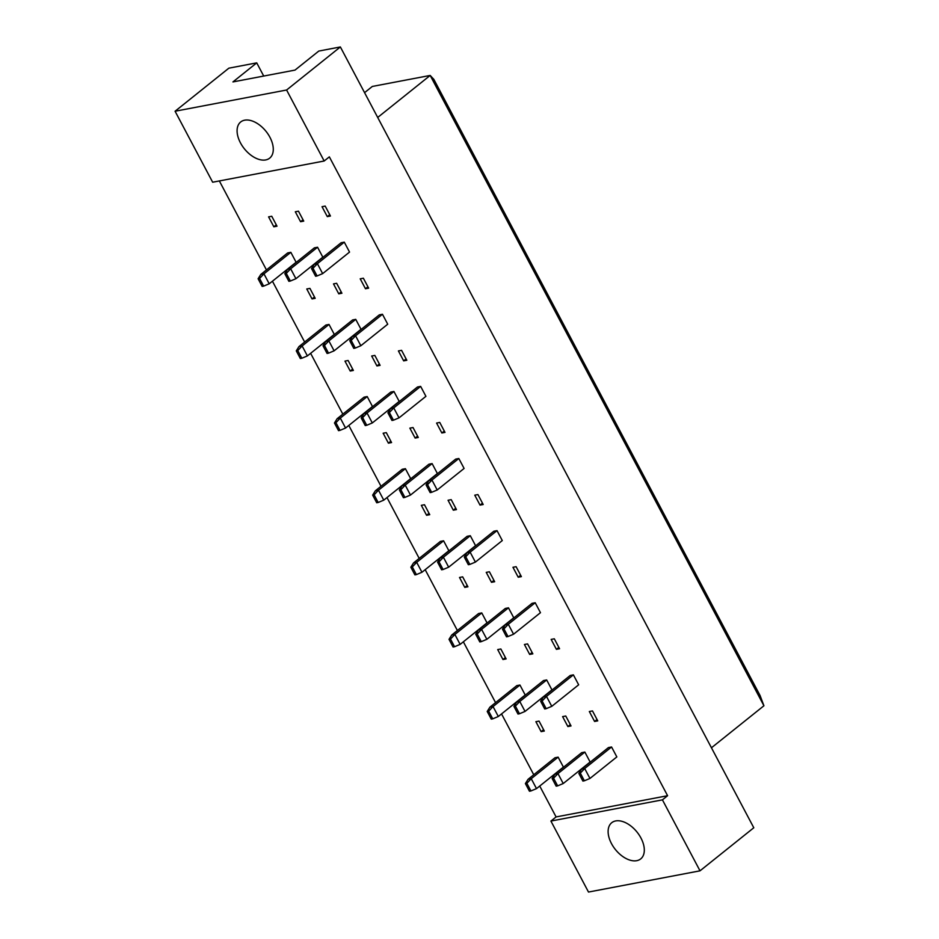 <?xml version="1.0" encoding="UTF-8"?>
<svg xmlns="http://www.w3.org/2000/svg" width="939" height="939" viewBox="0 0 939 939"><rect width="100%" height="100%" fill="white"/><g stroke="black" fill="none" stroke-linecap="round" stroke-linejoin="round"><path stroke-width="1.41" d="M611.489 843.609A23.182 13.897 51.3 0 1 611.723 822.717A23.182 13.897 51.3 0 1 640.938 837.999A23.182 13.897 51.3 0 1 640.703 858.903A23.182 13.897 51.3 0 1 611.489 843.609M240.454 142.857A23.182 13.897 51.3 0 1 240.701 121.964A23.182 13.897 51.3 0 1 269.916 137.258A23.182 13.897 51.3 0 1 269.669 158.151A23.182 13.897 51.3 0 1 240.454 142.857M578.835 773.407L581.534 769.111L608.425 747.585L611.571 746.986L616.841 756.916L589.95 778.454L584.363 780.79L580.314 773.126L578.835 773.407L582.896 781.072L584.363 780.79M552.12 778.49L554.808 774.206L581.699 752.667L584.856 752.069L590.115 762.01L563.224 783.537L557.649 785.873L553.587 778.208L552.12 778.49L556.17 786.154L557.649 785.873M525.394 783.572L528.082 779.288L554.972 757.75L558.13 757.151L563.4 767.093L536.509 788.619L530.922 790.955L526.861 783.29L525.394 783.572L529.455 791.237L530.922 790.955M592.486 710.929L597.744 720.859L594.587 721.457L589.328 711.527L592.486 710.929M594.587 721.457L597.028 719.509M565.759 716.011L571.029 725.941L567.872 726.551L562.602 716.61L565.759 716.011M567.872 726.551L570.313 724.591M539.045 721.093L544.303 731.035L541.146 731.634L535.887 721.692L539.045 721.093M541.146 731.634L543.587 729.673M540.653 701.28L543.341 696.996L570.231 675.47L573.389 674.859L578.659 684.801L551.768 706.339L546.181 708.675L542.12 701.01L540.653 701.28L544.714 708.957L546.181 708.675M513.926 706.374L516.626 702.079L543.517 680.552L546.674 679.953L551.932 689.883L525.042 711.422L519.467 713.757L515.405 706.093L513.926 706.374L517.988 714.039L519.467 713.757M487.212 711.457L489.9 707.173L516.79 685.634L519.948 685.036L525.206 694.977L498.316 716.504L492.74 718.84L488.679 711.175L487.212 711.457L491.273 719.121L492.74 718.84M554.303 638.802L559.562 648.743L556.404 649.342L551.146 639.4L554.303 638.802M556.404 649.342L558.846 647.394M527.577 643.896L532.836 653.826L529.678 654.424L524.42 644.494L527.577 643.896M529.678 654.424L532.12 652.476M500.851 648.978L506.121 658.908L502.964 659.518L497.705 649.577L500.851 648.978M502.964 659.518L505.405 657.558M502.471 629.165L505.159 624.881L532.049 603.343L535.207 602.744L540.465 612.686L513.574 634.212L507.999 636.548L503.938 628.884L502.471 629.165L506.52 636.83L507.999 636.548M475.744 634.248L478.444 629.963L505.335 608.437L508.48 607.826L513.75 617.768L486.86 639.306L481.273 641.642L477.223 633.978L475.744 634.248L479.806 641.924L481.273 641.642M449.018 639.342L451.718 635.046L478.608 613.519L481.766 612.921L487.024 622.85L460.133 644.389L454.558 646.725L450.497 639.06L449.018 639.342L453.079 647.006L454.558 646.725M516.11 566.687L521.38 576.628L518.222 577.227L512.952 567.285L516.11 566.687M518.222 577.227L520.664 575.267M489.395 571.769L494.653 581.711L491.496 582.309L486.238 572.367L489.395 571.769M491.496 582.309L493.937 580.361M462.669 576.851L467.927 586.793L464.782 587.391L459.511 577.462L462.669 576.851M464.782 587.391L467.211 585.443M464.277 557.05L466.976 552.766L493.867 531.228L497.024 530.629L502.283 540.559L475.392 562.097L469.817 564.433L465.756 556.768L464.277 557.05L468.338 564.715L469.817 564.433M437.562 562.132L440.25 557.848L467.141 536.31L470.298 535.711L475.557 545.653L448.666 567.179L443.091 569.515L439.029 561.851L437.562 562.132L441.623 569.797L443.091 569.515M410.836 567.215L413.536 562.931L440.426 541.392L443.584 540.794L448.842 550.735L421.951 572.262L416.376 574.609L412.315 566.933L410.836 567.215L414.897 574.879L416.376 574.609M477.928 494.571L483.186 504.501L480.029 505.1L474.77 495.17L477.928 494.571M480.029 505.1L482.47 503.151M451.213 499.654L456.471 509.595L453.314 510.194L448.056 500.252L451.213 499.654M453.314 510.194L455.755 508.234M424.487 504.736L429.745 514.678L426.588 515.276L421.329 505.335L424.487 504.736M426.588 515.276L429.029 513.316M426.095 484.935L428.794 480.639L455.685 459.112L458.831 458.514L464.101 468.444L437.21 489.982L431.623 492.318L427.574 484.653L426.095 484.935L430.156 492.599L431.623 492.318M399.38 490.017L402.068 485.721L428.959 464.195L432.116 463.596L437.374 473.526L410.484 495.064L404.909 497.4L400.847 489.735L399.38 490.017L403.43 497.682L404.909 497.4M372.654 495.099L375.342 490.815L402.232 469.277L405.39 468.678L410.66 478.62L383.769 500.147L378.182 502.482L374.121 494.818L372.654 495.099L376.715 502.764L378.182 502.482M439.745 422.444L445.004 432.386L441.846 432.985L436.588 423.055L439.745 422.444M441.846 432.985L444.288 431.036M413.019 427.538L418.289 437.468L415.132 438.067L409.862 428.137L413.019 427.538M415.132 438.067L417.573 436.119M386.305 432.621L391.563 442.551L388.406 443.161L383.147 433.219L386.305 432.621M388.406 443.161L390.847 441.201M387.913 412.808L390.601 408.524L417.491 386.985L420.649 386.387L425.919 396.328L399.028 417.855L393.441 420.191L389.38 412.526L387.913 412.808L391.974 420.472L393.441 420.191M361.186 417.89L363.886 413.606L390.777 392.079L393.934 391.469L399.192 401.411L372.302 422.949L366.726 425.285L362.665 417.62L361.186 417.89L365.248 425.567L366.726 425.285M334.472 422.984L337.16 418.688L364.05 397.162L367.208 396.563L372.466 406.493L345.575 428.031L340 430.367L335.939 422.703L334.472 422.984L338.533 430.649L340 430.367M401.563 350.329L406.822 360.271L403.664 360.869L398.406 350.928L401.563 350.329M403.664 360.869L406.106 358.909M374.837 355.412L380.095 365.353L376.938 365.952L371.68 356.01L374.837 355.412M376.938 365.952L379.379 364.003M348.111 360.494L353.381 370.436L350.224 371.034L344.965 361.104L348.111 360.494M350.224 371.034L352.665 369.086M349.731 340.693L352.418 336.408L379.309 314.87L382.466 314.272L387.725 324.213L360.834 345.74L355.259 348.076L351.198 340.411L349.731 340.693L353.78 348.357L355.259 348.076M323.004 345.775L325.704 341.491L352.594 319.953L355.74 319.354L361.01 329.296L334.12 350.822L328.533 353.158L324.483 345.493L323.004 345.775L327.065 353.44L328.533 353.158M296.278 350.857L298.978 346.573L325.868 325.035L329.026 324.436L334.284 334.378L307.393 355.904L301.818 358.252L297.757 350.576L296.278 350.857L300.339 358.522L301.818 358.252M363.37 278.214L368.64 288.144L365.482 288.754L360.212 278.813L363.37 278.214M365.482 288.754L367.924 286.794M336.655 283.296L341.913 293.238L338.756 293.837L333.498 283.895L336.655 283.296M338.756 293.837L341.197 291.876M309.929 288.379L315.187 298.32L312.041 298.919L306.771 288.977L309.929 288.379M312.041 298.919L314.471 296.97M311.537 268.577L314.236 264.282L341.127 242.755L344.284 242.156L349.543 252.086L322.652 273.625L317.077 275.96L313.016 268.296L311.537 268.577L315.598 276.242L317.077 275.96M284.822 273.66L287.51 269.364L314.401 247.837L317.558 247.239L322.816 257.169L295.926 278.707L290.351 281.043L286.289 273.378L284.822 273.66L288.883 281.324L290.351 281.043M258.096 278.742L260.796 274.458L287.686 252.92L290.844 252.321L296.102 262.263L269.211 283.789L263.636 286.125L259.575 278.46L258.096 278.742L262.157 286.407L263.636 286.125M325.187 206.087L330.446 216.029L327.3 216.627L322.03 206.697L325.187 206.087M327.3 216.627L329.73 214.679M298.473 211.181L303.731 221.111L300.574 221.71L295.315 211.78L298.473 211.181M300.574 221.71L303.015 219.761M271.747 216.263L277.005 226.193L273.848 226.804L268.589 216.862L271.747 216.263M273.848 226.804L276.289 224.844M550.911 821.062L662.429 799.852L700.013 870.829L588.495 892.05L550.911 821.062L556.088 816.93L667.594 795.709L662.429 799.852M175.077 111.236L286.595 90.015L324.178 161.003L212.66 182.213L175.077 111.236L228.858 68.171L256.734 62.866L232.942 81.916L295.01 70.096L318.802 51.058L340.364 46.95L753.794 827.764L700.013 870.829M286.595 90.015L340.364 46.95M667.594 795.709L329.343 156.86L324.178 161.003M219.35 180.945L266.453 269.916M272.439 281.207L304.647 342.042M310.621 353.322L342.829 414.158M348.803 425.449L381.011 486.273M386.985 497.564L419.193 558.388M425.179 569.68L457.387 630.515M463.361 641.807L495.569 702.63M501.543 713.922L533.751 774.745M539.725 786.037L556.088 816.93M263.718 76.059L256.734 62.866M711.445 747.784L763.923 705.764L430.179 75.437L372.325 86.447L364.567 92.656M377.701 117.457L430.179 75.437L433.853 79.392L760.074 695.529L763.923 705.764M314.236 264.282L317.394 263.683L344.284 242.156M313.016 268.296L317.394 263.683L322.652 273.625M287.51 269.364L290.667 268.765L317.558 247.239M286.289 273.378L290.667 268.765L295.926 278.707M260.796 274.458L263.953 273.848L290.844 252.321M259.575 278.46L263.953 273.848L269.211 283.789M352.418 336.408L355.576 335.798L382.466 314.272M351.198 340.411L355.576 335.798L360.834 345.74M390.601 408.524L393.758 407.925L420.649 386.387M389.38 412.526L393.758 407.925L399.028 417.855M428.794 480.639L431.952 480.04L458.831 458.514M427.574 484.653L431.952 480.04L437.21 489.982M466.976 552.766L470.134 552.155L497.024 530.629M465.756 556.768L470.134 552.155L475.392 562.097M325.704 341.491L328.85 340.892L355.74 319.354M324.483 345.493L328.85 340.892L334.12 350.822M363.886 413.606L367.043 413.007L393.934 391.469M362.665 417.62L367.043 413.007L372.302 422.949M402.068 485.721L405.225 485.123L432.116 463.596M400.847 489.735L405.225 485.123L410.484 495.064M440.25 557.848L443.408 557.25L470.298 535.711M439.029 561.851L443.408 557.25L448.666 567.179M298.978 346.573L302.135 345.975L329.026 324.436M297.757 350.576L302.135 345.975L307.393 355.904M337.16 418.688L340.317 418.09L367.208 396.563M335.939 422.703L340.317 418.09L345.575 428.031M375.342 490.815L378.499 490.205L405.39 468.678M374.121 494.818L378.499 490.205L383.769 500.147M413.536 562.931L416.693 562.332L443.584 540.794M412.315 566.933L416.693 562.332L421.951 572.262M505.159 624.881L508.316 624.282L535.207 602.744M503.938 628.884L508.316 624.282L513.574 634.212M543.341 696.996L546.498 696.398L573.389 674.859M542.12 701.01L546.498 696.398L551.768 706.339M581.534 769.111L584.692 768.513L611.571 746.986M580.314 773.126L584.692 768.513L589.95 778.454M478.444 629.963L481.59 629.365L508.48 607.826M477.223 633.978L481.59 629.365L486.86 639.306M516.626 702.079L519.783 701.48L546.674 679.953M515.405 706.093L519.783 701.48L525.042 711.422M554.808 774.206L557.966 773.595L584.856 752.069M553.587 778.208L557.966 773.595L563.224 783.537M451.718 635.046L454.875 634.447L481.766 612.921M450.497 639.06L454.875 634.447L460.133 644.389M489.9 707.173L493.057 706.562L519.948 685.036M488.679 711.175L493.057 706.562L498.316 716.504M528.082 779.288L531.239 778.689L558.13 757.151M526.861 783.29L531.239 778.689L536.509 788.619"/></g></svg>
